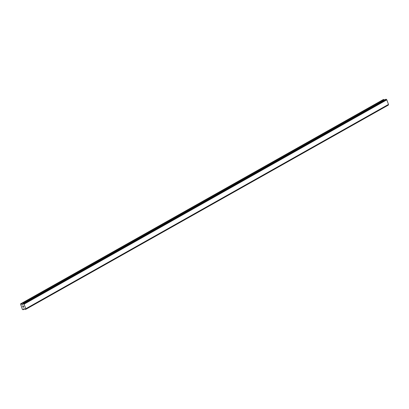 <?xml version="1.0" encoding="UTF-8"?>
<svg xmlns="http://www.w3.org/2000/svg" width="409" height="409" viewBox="0 0 409 409"><rect width="100%" height="100%" fill="white"/><g stroke="black" fill="none" stroke-linecap="round" stroke-linejoin="round"><path stroke-width="0.61" d="M384.557 99.995L383.898 99.494L383.269 99.571L20.537 303.902L21.288 303.877L22.229 304.618L22.96 304.204A0.619 0.383 -119.4 0 0 23.119 303.683L23.517 303.636A0.619 0.383 -119.4 0 0 24.029 304.071L25.782 308.81A0.619 0.383 -119.4 0 0 25.619 309.332L25.225 309.378A0.619 0.383 -119.4 0 0 24.714 308.943L23.753 308.734L23.369 309.695L22.434 309.541L20.537 303.902M25.782 308.81L388.514 104.479L386.761 99.74A0.619 0.383 -119.4 0 1 386.249 99.305L23.144 303.59M388.448 104.515A0.619 0.383 -119.4 0 0 388.356 104.995L25.619 309.332M25.609 309.414L388.356 104.995M23.257 305.942L22.981 305.978L23.446 306.448L23.257 305.942M22.981 305.978L23.083 306.249L22.981 305.978M22.935 305.983L22.659 306.014L22.935 305.983M22.659 306.014L22.843 306.52L22.659 306.014M22.587 305.952L22.797 306.525L22.587 305.958L23.277 305.871L23.492 306.443M23.477 306.914L23.748 307.144L23.057 307.225L23.748 307.139M23.057 307.225L23.635 307.087L23.057 307.225M25.598 309.424L388.33 105.093M25.624 309.388L388.356 105.057L25.619 309.393M386.208 99.249L23.471 303.58L386.203 99.244M386.761 99.74L24.029 304.071M386.817 99.776L24.085 304.112M386.858 99.811L24.121 304.143M388.55 104.392L25.818 308.723M388.54 104.428L25.803 308.764M383.898 99.494L21.161 303.826M384.02 99.54L21.288 303.877M23.134 303.989L22.106 304.572M23.047 304.153L22.229 304.618M385.897 99.249L23.16 303.585M386.137 99.218L23.405 303.555M386.249 99.305L23.517 303.636M24.663 308.928L23.415 309.633M23.369 309.695L24.704 308.943L23.4 309.669"/></g></svg>
